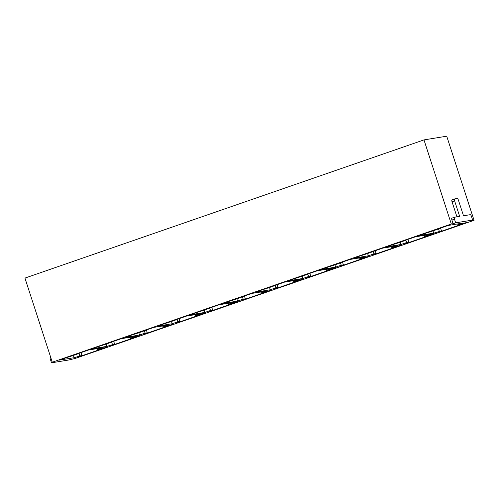 <?xml version="1.0" encoding="UTF-8"?>
<svg xmlns="http://www.w3.org/2000/svg" width="499" height="499" viewBox="0 0 499 499"><rect width="100%" height="100%" fill="white"/><g stroke="black" fill="none" stroke-linecap="round" stroke-linejoin="round"><path stroke-width="0.75" d="M454.464 217.258L451.957 218.125A1.927 0.642 70.9 0 0 451.919 218.138A1.927 0.642 70.9 0 0 451.913 220.059L453.098 223.714L455.674 222.822L472.653 220.065L471.461 216.41A1.927 0.642 -109.1 0 0 470.226 214.682L463.502 215.774L458.45 200.236A1.927 0.642 -109.1 0 0 457.215 198.508L454.651 198.926A1.927 0.642 -109.1 0 0 454.62 198.933A1.927 0.642 -109.1 0 0 454.608 200.86L459.66 216.404L454.533 217.233A1.927 0.642 70.9 0 0 454.495 217.246A1.927 0.642 70.9 0 0 454.483 219.167L455.674 222.822M454.583 198.951L452.082 199.818A1.927 0.642 70.9 0 0 452.044 199.825A1.927 0.642 70.9 0 0 452.032 201.752L456.941 216.847M51.191 358.843L50.312 359.149L51.503 362.804L68.475 360.041L75.025 358.507L474.05 220.309L470.077 220.957L472.653 220.065M474.05 220.309L446.717 136.196L423.975 139.895L24.95 278.093L52.283 362.205L54.073 361.912L51.503 362.804M50.312 359.149A1.927 0.642 -109.1 0 1 50.324 357.222A1.927 0.642 -109.1 0 1 50.362 357.215L50.324 357.222M423.975 139.895L451.308 224.007L453.098 223.714M52.283 362.205L451.308 224.007M74.158 357.696L81.905 355.407L78.324 357.016L107.41 346.942L99.837 349.2L97.667 349.55L103.243 347.622L88.51 350.017L80.776 352.693A11.552 0.63 -18 0 1 67.159 357.409L59.425 360.091L74.158 357.696L73.422 355.413M97.667 349.55L97.349 348.576M81.905 355.407L81 352.618M79.734 355.762L78.979 353.423M106.848 346.375L114.595 344.085L111.015 345.695L140.094 335.621L132.522 337.879L130.358 338.228L135.934 336.301L121.195 338.696L113.466 341.372A11.552 0.63 -18 0 1 99.844 346.088L92.109 348.77L106.848 346.375L106.106 344.092M130.358 338.228L130.039 337.255M114.595 344.085L113.685 341.297M112.425 344.441L111.664 342.102M139.533 335.054L145.109 333.12L147.28 332.771L143.7 334.374L172.785 324.3L165.213 326.558L163.042 326.907L168.618 324.98L153.885 327.375L146.151 330.051A11.552 0.63 -18 0 1 132.534 334.767L124.8 337.449L139.533 335.054L138.797 332.771M163.042 326.907L162.724 325.934M147.28 332.771L146.375 329.976M145.109 333.12L144.354 330.781M172.224 323.732L177.8 321.799L179.964 321.45L176.384 323.053L205.469 312.979L195.733 315.593L201.309 313.659L186.57 316.054L178.842 318.73A11.552 0.63 -18 0 1 165.219 323.452L157.484 326.128L172.224 323.732L171.481 321.45M195.733 315.593L195.415 314.613M179.964 321.45L179.06 318.655M177.8 321.799L177.039 319.466M204.908 312.411L210.484 310.478L212.655 310.129L209.075 311.732L238.16 301.658L228.417 304.271L233.994 302.338L219.261 304.733L211.526 307.409A11.552 0.63 -18 0 1 197.91 312.131L190.175 314.807L204.908 312.411L204.166 310.129M228.417 304.271L228.099 303.298M212.655 310.129L211.751 307.334M210.484 310.478L209.73 308.145M237.599 301.09L243.175 299.157L245.34 298.807L241.759 300.41L270.845 290.337L261.102 292.95L266.678 291.017L251.945 293.412L244.211 296.088A11.552 0.63 -18 0 1 230.594 300.81L222.86 303.486L237.599 301.09L236.857 298.807M261.102 292.95L260.79 291.977M245.34 298.807L244.435 296.013M243.175 299.157L242.414 296.824M270.283 289.769L275.86 287.836L278.03 287.486L274.45 289.089L303.535 279.016L293.792 281.629L299.369 279.696L284.636 282.091L276.901 284.767A11.552 0.63 -18 0 1 263.279 289.489L255.55 292.164L270.283 289.769L269.541 287.486M293.792 281.629L293.474 280.656M278.03 287.486L277.12 284.692M275.86 287.836L275.105 285.503M302.974 278.448L308.55 276.515L310.715 276.165L307.135 277.768L336.22 267.701L326.477 270.308L332.053 268.375L317.32 270.77L309.586 273.452A11.552 0.63 -18 0 1 295.969 278.168L288.235 280.843L302.974 278.448L302.232 276.165M326.477 270.308L326.165 269.335M310.715 276.165L309.81 273.371M308.55 276.515L307.789 274.182M335.659 267.127L341.235 265.194L343.406 264.844L339.825 266.447L368.904 256.38L359.168 258.987L364.744 257.054L350.005 259.449L342.277 262.131A11.552 0.63 -18 0 1 328.654 266.846L320.926 269.522L335.659 267.127L334.916 264.844M359.168 258.987L358.85 258.014M343.406 264.844L342.495 262.05M341.235 265.194L340.474 262.861M368.349 255.806L373.926 253.872L376.09 253.523L372.51 255.126L401.595 245.059L391.852 247.666L397.429 245.733L382.696 248.128L374.961 250.81A11.552 0.63 -18 0 1 361.345 255.525L353.61 258.201L368.349 255.806L367.607 253.523M391.852 247.666L391.54 246.693M376.09 253.523L375.186 250.729M373.926 253.872L373.165 251.54M401.034 244.485L406.61 242.551L408.781 242.202L405.2 243.811L434.28 233.738L424.543 236.345L430.119 234.411L415.38 236.807L407.652 239.489A11.552 0.63 -18 0 1 394.029 244.204L386.301 246.88L401.034 244.485L400.292 242.202M424.543 236.345L424.225 235.372M408.781 242.202L407.87 239.408M406.61 242.551L405.849 240.219M433.718 233.164L441.465 230.881L437.885 232.49L466.97 222.417L457.227 225.024L462.804 223.09L448.071 225.486L440.336 228.168A11.552 0.63 -18 0 1 426.72 232.883L418.985 235.559L433.718 233.164L432.982 230.881M457.227 225.024L456.909 224.051M441.465 230.881L440.561 228.087M439.295 231.237L438.54 228.898M451.913 220.059L454.483 219.167M452.032 201.752L454.608 200.86M451.919 218.138L454.495 217.246M452.044 199.825L454.62 198.933"/></g></svg>
